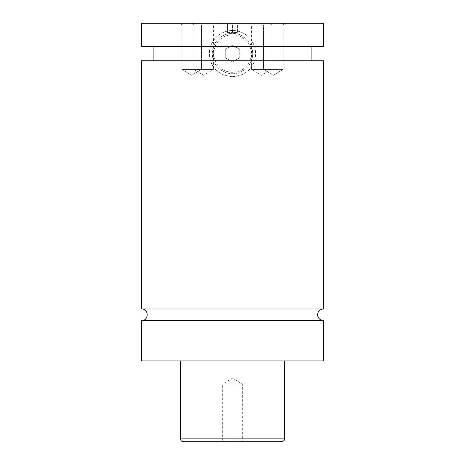 <?xml version="1.0" encoding="UTF-8"?>
<svg xmlns="http://www.w3.org/2000/svg" width="465" height="465" viewBox="0 0 465 465"><rect width="100%" height="100%" fill="white"/><g stroke="black" fill="none" stroke-linecap="round" stroke-linejoin="round"><path stroke-width="0.35" stroke-dasharray="2.33 1.74" d="M323.413 320.53L141.587 320.53M323.413 308.987L141.587 308.987M248.374 23.825L216.626 23.825L248.374 23.825L248.374 23.25L216.626 23.25L248.374 23.25M232.5 73.761A20.204 20.204 0 0 0 252.704 53.556A20.204 20.204 0 0 0 232.5 33.352A20.204 20.204 0 0 0 212.296 53.556A20.204 20.204 0 0 0 232.5 73.761A20.204 20.204 0 0 1 212.296 53.556A20.204 20.204 0 0 1 232.5 33.352A20.204 20.204 0 0 1 252.704 53.556A20.204 20.204 0 0 1 232.5 73.761M232.5 72.313A18.763 18.763 0 0 1 213.737 53.556A18.763 18.763 0 0 1 232.5 34.794A18.763 18.763 0 0 1 251.263 53.556A18.763 18.763 0 0 1 232.5 72.313M323.413 46.337L254.431 46.337C255.977 51.15 255.977 55.963 254.431 60.77C248.885 81.515 216.115 81.515 210.569 60.77C209.023 55.963 209.023 51.15 210.569 46.337C214.47 36.334 221.776 31.039 232.5 30.463C243.224 31.039 250.53 36.334 254.431 46.337L141.587 46.337M232.5 76.644A23.087 23.087 0 0 0 255.587 53.556A23.087 23.087 0 0 0 232.5 30.463A23.087 23.087 0 0 0 209.413 53.556A23.087 23.087 0 0 0 232.5 76.644M244.119 441.75L242.312 439.948L242.312 384.026L232.5 378.132L222.689 384.026L242.312 384.026L222.689 384.026L222.689 439.948L242.312 439.948L222.689 439.948L220.881 441.75L244.119 441.75L220.881 441.75M192.022 23.25L193.824 25.052L193.824 69.43L203.635 75.324L213.452 69.43L193.824 69.43L213.452 69.43L213.452 25.052L193.824 25.052L213.452 25.052L215.254 23.25L192.022 23.25L215.254 23.25M249.746 23.25L251.548 25.052L251.548 69.43L261.365 75.324L271.176 69.43L251.548 69.43L271.176 69.43L271.176 25.052L251.548 25.052L271.176 25.052L272.978 23.25L249.746 23.25L272.978 23.25M283.133 25.052L284.935 23.25L261.702 23.25L284.935 23.25L261.702 23.25L284.935 23.25L283.133 25.052L263.504 25.052L283.133 25.052L263.504 25.052L283.133 25.052L283.133 69.43L263.504 69.43L283.133 69.43L283.133 25.052M273.315 75.324L283.133 69.43L263.504 69.43L283.133 69.43L273.315 75.324L263.504 69.43L263.504 25.052L261.702 23.25L263.504 25.052L263.504 69.43L273.315 75.324M201.496 25.052L203.298 23.25L180.065 23.25L203.298 23.25L180.065 23.25L203.298 23.25L201.496 25.052L181.867 25.052L201.496 25.052L181.867 25.052L201.496 25.052L201.496 69.43L181.867 69.43L201.496 69.43L201.496 25.052M191.685 75.324L201.496 69.43L181.867 69.43L201.496 69.43L191.685 75.324L181.867 69.43L181.867 25.052L180.065 23.25L181.867 25.052L181.867 69.43L191.685 75.324M183.437 441.75L281.563 441.75M180.548 360.939L284.452 360.939L180.548 360.939M323.413 360.939L141.587 360.939M323.413 60.77L141.587 60.77M323.413 23.25L141.587 23.25M225.287 57.724L225.287 49.389L232.5 45.221L239.713 49.389L239.713 57.724L232.5 61.886L225.287 57.724L225.287 49.389L232.5 45.221L239.713 49.389L239.713 57.724L232.5 61.886L225.287 57.724M237.551 23.825L232.5 23.825L237.551 23.825L237.551 32.486L232.5 32.486L232.5 23.825L227.449 23.825L232.5 23.825L232.5 32.486L237.551 32.486L237.551 23.825M227.449 32.486L232.5 32.486L227.449 32.486L227.449 23.825L227.449 32.486M284.452 438.861L180.548 438.861M216.626 23.825L216.626 23.25"/><path stroke-width="0.7" d="M141.587 320.53C149.032 320.885 149.032 308.626 141.587 308.987L323.413 308.987A5.772 5.772 0 0 0 317.642 314.759A5.772 5.772 0 0 0 323.413 320.53L323.413 360.939L141.587 360.939L141.587 320.53L323.413 320.53M281.563 441.75L183.437 441.75A2.889 2.889 0 0 1 180.548 438.861L284.452 438.861C283.9 439.716 285.51 440.378 281.563 441.75M284.452 360.939L284.452 438.861M141.587 308.987L141.587 60.77L323.413 60.77L323.413 308.987M141.587 23.25L323.413 23.25L323.413 46.337L141.587 46.337L141.587 23.25M180.548 438.861L180.548 360.939M311.87 60.77L311.87 46.337M153.13 60.77L153.13 46.337"/></g></svg>
